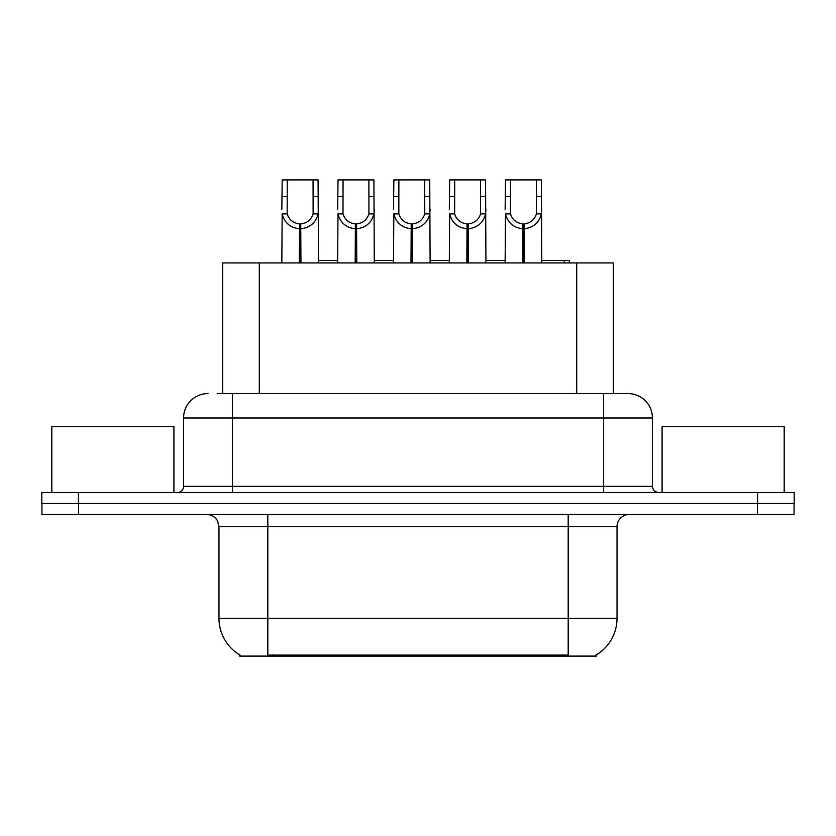 <?xml version="1.0" encoding="UTF-8"?>
<svg xmlns="http://www.w3.org/2000/svg" width="836" height="836" viewBox="0 0 836 836"><rect width="100%" height="100%" fill="white"/><g stroke="black" fill="none" stroke-linecap="round" stroke-linejoin="round"><path stroke-width="1.25" d="M222.658 393.578L222.658 262.932L613.342 262.932L613.342 393.578M596.267 654.902L596.267 656.103L239.733 656.103L239.733 654.902M240.089 655.121A42.74 42.74 0 0 1 218.969 618.253L267.813 618.253L267.813 655.121L568.187 655.121L568.187 618.253L617.031 618.253L617.031 526.67A12.206 12.206 0 0 1 629.236 514.464M218.969 618.253L218.969 526.67L217.6 521.047C215.207 516.836 211.602 514.642 206.764 514.464M595.911 655.121A42.74 42.74 0 0 0 617.031 618.253M78.553 514.464L794.075 514.464L794.075 503.471L41.925 503.471L41.925 514.464L78.553 514.464L78.553 503.471M217.214 393.578L627.648 393.578M207.986 393.578A24.422 24.422 0 0 0 183.565 418L183.565 486.374A6.103 6.103 0 0 1 177.451 492.488M628.014 393.578A24.422 24.422 0 0 1 652.435 418L652.435 486.374C652.801 490.084 654.839 492.122 658.549 492.488M78.427 492.488L41.8 492.488L41.8 503.471L78.427 503.471L78.427 492.488L757.573 492.488L757.573 503.471L794.2 503.471L794.2 492.488L757.573 492.488M794.2 492.488L794.2 503.471M522.646 262.932L522.866 223.86C516.596 223.212 512.468 219.889 510.472 213.911L510.535 179.897L541.394 179.897L541.759 262.932M522.646 228.74C513.544 227.706 507.818 222.763 505.466 213.911L505.132 262.932M505.132 209.543L505.508 179.897L510.535 179.897M524.036 262.932L524.036 223.86C530.306 223.212 534.434 219.889 536.419 213.911L536.367 179.897M524.036 223.86L524.245 262.932M522.866 223.86L522.866 262.932M541.759 209.543L541.435 213.911C539.074 222.763 533.347 227.706 524.245 228.74M541.759 260.487L569.306 260.487L569.306 262.932M564.279 262.932L564.279 260.487M173.919 492.488L173.919 426.548L51.811 426.548L51.811 492.488M784.189 492.488L784.189 426.548L662.081 426.548L662.081 492.488M466.822 262.932L467.042 223.86C460.772 223.212 456.634 219.889 454.648 213.911L454.7 179.897L485.57 179.897L485.935 262.932M466.822 228.74C457.72 227.706 451.994 222.763 449.643 213.911L449.308 262.932M449.308 209.543L449.684 179.897L454.7 179.897M468.212 262.932L468.212 223.86C474.482 223.212 478.61 219.889 480.595 213.911L480.543 179.897M468.212 223.86L468.421 262.932M467.042 223.86L467.042 262.932M485.935 209.543L485.601 213.911C483.25 222.763 477.523 227.706 468.421 228.74M410.998 262.932L411.207 223.86C404.938 223.212 400.81 219.889 398.824 213.911L398.876 179.897L429.735 179.897L430.112 262.932M410.998 228.74C401.897 227.706 396.17 222.763 393.819 213.911L393.484 262.932M393.484 209.543L393.86 179.897L398.876 179.897M412.378 262.932L412.378 223.86C418.648 223.212 422.786 219.889 424.772 213.911L424.719 179.897M412.378 223.86L412.597 262.932M411.207 223.86L411.207 262.932M430.112 209.543L429.777 213.911C427.426 222.763 421.699 227.706 412.597 228.74M355.175 262.932L355.384 223.86C349.114 223.212 344.986 219.889 343 213.911L343.053 179.897L373.911 179.897L374.288 262.932M355.175 228.74C346.073 227.706 340.346 222.763 337.984 213.911L337.66 262.932M337.66 209.543L338.026 179.897L343.053 179.897M356.554 262.932L356.554 223.86C362.824 223.212 366.952 219.889 368.948 213.911L368.885 179.897M356.554 223.86L356.773 262.932M355.384 223.86L355.384 262.932M374.288 209.543L373.953 213.911C371.602 222.763 365.875 227.706 356.773 228.74M299.351 262.932L299.56 223.86C293.29 223.212 289.162 219.889 287.166 213.911L287.229 179.897L318.088 179.897L318.464 262.932M299.351 228.74C290.249 227.706 284.512 222.763 282.16 213.911L281.826 262.932M281.826 209.543L282.202 179.897L287.229 179.897M300.73 262.932L300.73 223.86C307 223.212 311.128 219.889 313.124 213.911L313.061 179.897M300.73 223.86L300.95 262.932M299.56 223.86L299.56 262.932M318.464 209.543L318.129 213.911C315.778 222.763 310.051 227.706 300.95 228.74M485.935 260.487L505.132 260.487M430.112 260.487L449.308 260.487M374.288 260.487L393.484 260.487M318.464 260.487L337.66 260.487M563.307 656.103L563.307 654.902M272.693 656.103L272.693 654.902M259.285 393.578L259.285 262.932M576.715 393.578L576.715 262.932M568.187 514.464L568.187 526.67L218.969 526.67M617.031 526.67L568.187 526.67L568.187 618.253L267.813 618.253L267.813 514.464M757.447 514.464L757.447 503.471M652.435 418L183.565 418M232.408 492.488L232.408 393.578M183.565 486.374L652.435 486.374M603.592 393.578L603.592 492.488M510.535 196.648L505.508 196.648M510.472 213.911L505.466 213.911M541.435 213.911L536.419 213.911M541.394 196.648L536.367 196.648M454.7 196.648L449.684 196.648M454.648 213.911L449.643 213.911M485.601 213.911L480.595 213.911M485.57 196.648L480.543 196.648M398.876 196.648L393.86 196.648M398.824 213.911L393.819 213.911M429.777 213.911L424.772 213.911M429.735 196.648L424.719 196.648M343.053 196.648L338.026 196.648M343 213.911L337.984 213.911M373.953 213.911L368.948 213.911M373.911 196.648L368.885 196.648M287.229 196.648L282.202 196.648M287.166 213.911L282.16 213.911M318.129 213.911L313.124 213.911M318.088 196.648L313.061 196.648"/></g></svg>
